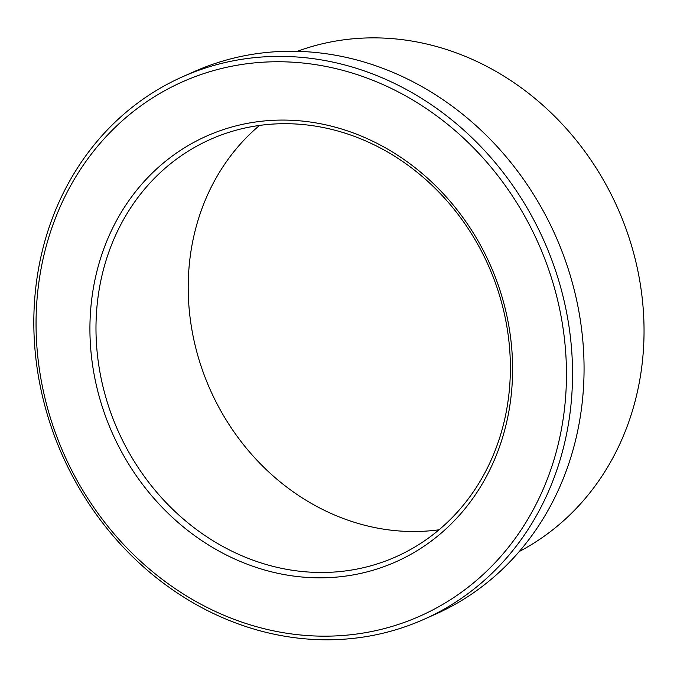 <?xml version="1.0" encoding="UTF-8"?>
<svg xmlns="http://www.w3.org/2000/svg" width="677" height="677" viewBox="0 0 677 677"><rect width="100%" height="100%" fill="white"/><g stroke="black" fill="none" stroke-linecap="round" stroke-linejoin="round"><path stroke-width="1.02" d="M439.077 529.786A228.394 202.77 66.1 0 1 191.456 327.143A228.394 202.77 66.1 0 1 259.519 125.431M99.231 368.093A228.394 202.77 66.1 0 1 210.496 139.344A228.394 202.77 66.1 0 1 488.506 265.79A228.394 202.77 66.1 0 1 395.876 556.824A228.394 202.77 66.1 0 1 99.231 368.093M40.205 374.55A292.346 259.553 66.1 0 1 391.23 88.399A292.346 259.553 66.1 0 1 472.36 583.862A292.346 259.553 66.1 0 1 40.205 374.55M38.047 374.093A296.915 263.607 66.1 0 1 182.688 76.721A296.915 263.607 66.1 0 1 544.105 241.105A296.915 263.607 66.1 0 1 423.684 619.447A296.915 263.607 66.1 0 1 38.047 374.093M182.688 76.721L194.214 71.601A296.915 263.607 66.1 0 1 555.631 235.985A296.915 263.607 66.1 0 1 435.209 614.327L423.684 619.447M297.22 51.35A274.075 243.331 66.1 0 1 617.796 208.381A274.075 243.331 66.1 0 1 519.31 551.493M93.231 369.346A232.964 206.832 66.1 0 1 372.951 141.315A232.964 206.832 66.1 0 1 437.613 536.142A232.964 206.832 66.1 0 1 93.231 369.346"/></g></svg>
